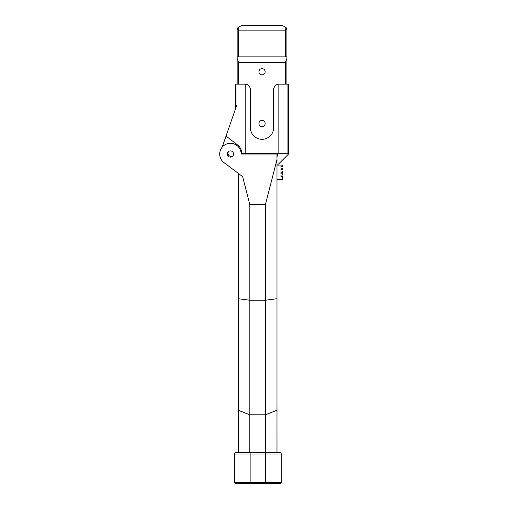 <?xml version="1.0" encoding="UTF-8"?>
<svg xmlns="http://www.w3.org/2000/svg" width="509" height="509" viewBox="0 0 509 509"><rect width="100%" height="100%" fill="white"/><g stroke="black" fill="none" stroke-linecap="round" stroke-linejoin="round"><path stroke-width="0.76" d="M276.979 164.172L278.404 164.172L288.628 153.953L288.628 153.285L278.837 153.285L278.837 84.17L287.076 84.17L287.076 153.285M276.979 156.969L278.118 153.285M241.813 154.03A10.734 10.734 0 0 0 241.839 153.285L241.005 149.143L239.122 146.153L226.034 136.037L236.99 104.574L236.99 84.17L246.388 84.17A6.223 6.223 0 0 1 250.441 90.004L250.441 127.721A11.586 11.586 0 0 0 262.033 139.307A11.586 11.586 0 0 0 273.619 127.721L273.619 90.004A6.223 6.223 0 0 1 277.672 84.17L278.837 84.17M245.223 84.17L245.223 153.285L241.839 153.285M278.837 153.285L245.223 153.285M233.039 155.722A3.111 3.111 0 0 1 228.496 151.593M226.034 136.037L222.153 147.196M236.99 84.17L235.432 84.17L235.432 109.041L235.756 108.118M288.628 153.285L288.628 84.17L287.076 84.17M235.432 84.17L237.143 84.17L237.143 56.868L286.917 56.868L286.917 84.17L288.628 84.17M258.922 71.724A3.111 3.111 0 0 1 263.586 69.033A3.111 3.111 0 0 1 263.586 74.416A3.111 3.111 0 0 1 258.922 71.724M258.922 123.522A3.111 3.111 0 0 1 263.586 120.83A3.111 3.111 0 0 1 263.586 126.213A3.111 3.111 0 0 1 258.922 123.522M237.143 58.503L238.696 62.314L238.696 84.17M285.364 84.17L285.364 62.314L286.917 58.503M237.919 27.537L238.696 30.114L238.696 56.868L237.143 56.868L237.143 30.114L237.919 27.537L241.807 25.45L282.253 25.45L286.141 27.537L285.364 30.114L285.364 56.868L286.917 56.868L286.917 30.114L286.141 27.537M238.696 56.868L285.364 56.868M237.932 452.444L236.131 452.444A1.552 1.552 0 0 0 234.573 453.996L234.573 482.615L281.235 482.615L280.306 483.55L281.235 482.615L281.235 453.996A1.552 1.552 0 0 0 279.683 452.444L277.316 452.444M281.235 482.615L281.235 471.073M279.683 452.444L236.131 452.444A1.552 1.552 0 0 0 234.573 453.996L250.129 453.996L250.129 483.55L235.508 483.55L234.573 482.615L235.508 483.55M280.306 483.55L250.129 483.55M276.979 159.603L276.979 154.03L241.164 154.03A10.734 10.734 0 0 0 225.64 144.422A10.734 10.734 0 0 0 223.979 162.6L242.628 176.648L249.836 204.688L265.393 204.688L276.979 159.603L276.979 410.197L265.393 414.803L265.393 300.24L249.836 300.24L249.836 414.803L265.393 414.803M249.836 414.803L238.25 410.197L238.25 173.346L223.979 162.6M233.542 154.03A3.111 3.111 0 0 1 228.878 156.721A3.111 3.111 0 0 1 228.878 151.332A3.111 3.111 0 0 1 233.542 154.03M238.25 298.726L249.836 300.24L249.836 204.688M276.979 298.726L265.393 300.24L265.393 204.688M244.002 154.03L244.002 153.285M271.221 153.285L271.221 154.03M238.244 452.444L238.25 407.124M277.004 452.444L276.979 407.117M276.972 410.197L265.38 414.867L249.824 414.867L238.244 410.273M276.972 410.273L276.972 452.444M277.004 414.078L277.004 407.232L277.004 414.078M249.824 414.867L249.824 452.444M265.38 452.444L265.38 414.867M276.979 179.76L282.52 179.76L282.52 176.591L280.968 176.591L280.968 175.039L282.52 175.039L282.52 173.792L280.968 173.792L280.968 172.239L282.52 172.239L282.52 170.992L280.968 170.992L280.968 169.44L282.52 169.44L282.52 168.193L280.968 168.193L280.968 166.64L282.527 166.64L282.527 165.081L276.979 165.081M238.696 62.314L285.364 62.314M238.696 30.114L285.364 30.114M236.131 452.495L237.932 452.495M250.129 452.444L250.129 453.996L265.685 453.996L265.685 452.444M281.235 453.996L265.685 453.996L265.685 483.55"/></g></svg>
